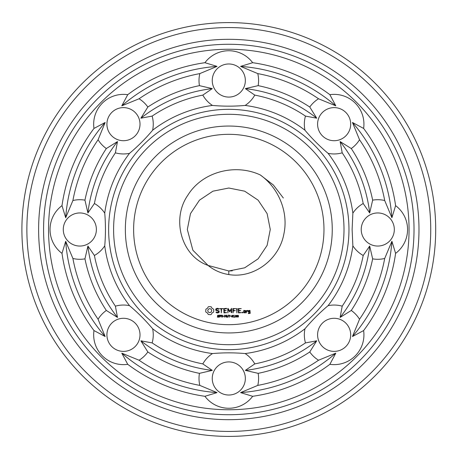 <?xml version="1.0" encoding="UTF-8"?>
<svg xmlns="http://www.w3.org/2000/svg" width="459" height="459" viewBox="0 0 459 459"><rect width="100%" height="100%" fill="white"/><g stroke="black" fill="none" stroke-linecap="round" stroke-linejoin="round"><path stroke-width="0.69" d="M344.003 229.5A115.203 115.203 0 0 1 171.201 329.269A115.203 115.203 0 0 1 171.201 129.731A115.203 115.203 0 0 1 344.003 229.5M348.966 229.5A120.166 120.166 0 0 1 168.717 333.567A120.166 120.166 0 0 1 168.717 125.433A120.166 120.166 0 0 1 348.966 229.5M332.253 229.5A103.453 103.453 0 0 1 177.076 319.091A103.453 103.453 0 0 1 177.076 139.909A103.453 103.453 0 0 1 332.253 229.5M352.122 229.5L352.862 245.846A125.135 125.135 0 0 1 328.087 305.665C319.699 312.705 311.994 320.411 304.965 328.782A125.135 125.135 0 0 1 245.152 353.562C234.251 352.61 223.349 352.61 212.454 353.562A125.135 125.135 0 0 1 152.635 328.782C145.601 320.405 137.895 312.699 129.518 305.665A125.135 125.135 0 0 1 104.738 245.846C105.69 234.951 105.69 224.049 104.738 213.154A125.135 125.135 0 0 1 129.518 153.335C137.895 146.301 145.601 138.595 152.635 130.218A125.135 125.135 0 0 1 212.454 105.438C223.349 106.39 234.251 106.39 245.152 105.438A125.135 125.135 0 0 1 304.965 130.218C312 138.595 319.705 146.301 328.087 153.335A125.135 125.135 0 0 1 352.862 213.154L352.122 229.5M323.974 229.5A95.174 95.174 0 0 1 181.213 311.925A95.174 95.174 0 0 1 181.213 147.075A95.174 95.174 0 0 1 323.974 229.5M363.626 330.566A29.795 29.795 0 0 1 329.872 364.326A168.499 168.499 0 0 1 252.668 396.301A29.795 29.795 0 0 1 204.932 396.301A168.499 168.499 0 0 1 127.734 364.326A29.795 29.795 0 0 1 93.98 330.566A168.499 168.499 0 0 1 61.999 253.368A29.795 29.795 0 0 1 61.999 205.632A168.499 168.499 0 0 1 93.98 128.434A29.795 29.795 0 0 1 127.734 94.674A168.499 168.499 0 0 1 204.932 62.699A29.795 29.795 0 0 1 252.668 62.699A168.499 168.499 0 0 1 329.872 94.674A29.795 29.795 0 0 1 363.626 128.434A168.499 168.499 0 0 1 395.601 205.632A29.795 29.795 0 0 1 395.601 253.368A168.499 168.499 0 0 1 363.626 330.566L352.466 336.51L359.529 319.246A29.795 29.795 0 0 0 351.273 310.462L340.113 317.427L342.207 306.159A136.885 136.885 0 0 0 363.195 255.485A29.795 29.795 0 0 1 352.862 245.846M363.195 255.485L369.684 246.03L372.651 258.853A29.795 29.795 0 0 0 384.699 258.474L391.911 241.279L395.601 253.368M352.862 213.154A29.795 29.795 0 0 1 363.195 203.515L369.684 212.97L372.651 200.147A29.795 29.795 0 0 1 384.699 200.526L391.911 217.721L395.601 205.632M394.321 229.5A16.553 16.553 0 0 1 369.495 243.832A16.553 16.553 0 0 1 369.495 215.168A16.553 16.553 0 0 1 394.321 229.5M328.087 305.665A29.795 29.795 0 0 1 342.207 306.159M304.965 328.782A29.795 29.795 0 0 0 305.459 342.907L316.733 340.808L309.768 351.973A29.795 29.795 0 0 0 318.546 360.223L335.81 353.16L329.872 364.326M345.839 346.539A16.553 16.553 0 0 1 318.15 339.121A16.553 16.553 0 0 1 338.421 318.85A16.553 16.553 0 0 1 345.839 346.539M305.459 342.907A136.885 136.885 0 0 1 254.785 363.895L245.335 370.384L258.153 373.351A29.795 29.795 0 0 1 257.774 385.399L240.579 392.611L252.668 396.301M245.152 353.562A29.795 29.795 0 0 1 254.785 363.895M212.454 353.562A29.795 29.795 0 0 0 202.815 363.895L212.27 370.384L199.447 373.351A29.795 29.795 0 0 0 199.826 385.399L217.021 392.611L204.932 396.301M228.8 395.021A16.553 16.553 0 0 1 214.468 370.189A16.553 16.553 0 0 1 243.132 370.189A16.553 16.553 0 0 1 228.8 395.021M202.815 363.895A136.885 136.885 0 0 1 152.141 342.907L140.873 340.808L147.838 351.973A29.795 29.795 0 0 1 139.054 360.223L121.79 353.16L127.734 364.326M152.635 328.782A29.795 29.795 0 0 1 152.141 342.907M129.518 305.665A29.795 29.795 0 0 0 115.393 306.159L117.493 317.427L106.327 310.462A29.795 29.795 0 0 0 98.077 319.246L105.14 336.51L93.98 330.566M111.761 346.539A16.553 16.553 0 0 1 119.179 318.85A16.553 16.553 0 0 1 139.45 339.121A16.553 16.553 0 0 1 111.761 346.539M115.393 306.159A136.885 136.885 0 0 1 94.405 255.485L87.916 246.03L84.949 258.853A29.795 29.795 0 0 1 72.901 258.474L65.689 241.279L61.999 253.368M104.738 245.846A29.795 29.795 0 0 1 94.405 255.485M104.738 213.154A29.795 29.795 0 0 0 94.405 203.515L87.916 212.97L84.949 200.147A29.795 29.795 0 0 0 72.901 200.526L65.689 217.721L61.999 205.632M63.279 229.5A16.553 16.553 0 0 1 88.111 215.168A16.553 16.553 0 0 1 88.111 243.832A16.553 16.553 0 0 1 63.279 229.5M94.405 203.515A136.885 136.885 0 0 1 115.393 152.841L117.493 141.573L106.327 148.538A29.795 29.795 0 0 1 98.077 139.754L105.14 122.49L93.98 128.434M129.518 153.335A29.795 29.795 0 0 1 115.393 152.841M152.635 130.218A29.795 29.795 0 0 0 152.141 116.093L140.873 118.192L147.838 107.027A29.795 29.795 0 0 0 139.054 98.777L121.79 105.84L127.734 94.674M111.761 112.461A16.553 16.553 0 0 1 139.45 119.879A16.553 16.553 0 0 1 119.179 140.15A16.553 16.553 0 0 1 111.761 112.461M152.141 116.093A136.885 136.885 0 0 1 202.815 95.105L212.27 88.616L199.447 85.649A29.795 29.795 0 0 1 199.826 73.601L217.021 66.389L204.932 62.699M212.454 105.438A29.795 29.795 0 0 1 202.815 95.105M245.152 105.438A29.795 29.795 0 0 0 254.785 95.105L245.335 88.616L258.153 85.649A29.795 29.795 0 0 0 257.774 73.601L240.579 66.389L252.668 62.699M228.8 63.979A16.553 16.553 0 0 1 243.132 88.811A16.553 16.553 0 0 1 214.468 88.811A16.553 16.553 0 0 1 228.8 63.979M254.785 95.105A136.885 136.885 0 0 1 305.459 116.093L316.733 118.192L309.768 107.027A29.795 29.795 0 0 1 318.546 98.777L335.81 105.84L329.872 94.674M304.965 130.218A29.795 29.795 0 0 1 305.459 116.093M328.087 153.335A29.795 29.795 0 0 0 342.207 152.841L340.113 141.573L351.273 148.538A29.795 29.795 0 0 0 359.529 139.754L352.466 122.49L363.626 128.434M345.839 112.461A16.553 16.553 0 0 1 338.421 140.15A16.553 16.553 0 0 1 318.15 119.879A16.553 16.553 0 0 1 345.839 112.461M342.207 152.841A136.885 136.885 0 0 1 363.195 203.515M228.8 274.562C221.02 273.357 214.106 270.311 208.059 265.422C181.012 255.961 171.305 218.84 187.823 195.241C202.344 171.706 235.215 163.203 260.293 174.959C278.722 188.087 288.711 212.178 283.834 234.182C279.244 259.335 253.85 278.837 228.8 274.562L228.8 270.976L244.676 267.821L258.13 258.83L267.121 245.376L270.276 229.5L267.121 213.624L258.13 200.17L244.676 191.179L228.8 188.024L212.93 191.179L199.47 200.17L190.479 213.624L187.324 229.5L192.878 250.241L208.059 265.422L228.8 270.976L232.283 270.833M208.977 306.595L208.283 306.796L207.416 308.31L205.907 309.171L205.701 311.374L205.907 312.091L207.416 312.952L208.283 314.467L210.48 314.667L211.203 314.467L212.064 312.952L213.578 312.091L213.779 309.894L213.578 309.171L212.064 308.31L211.203 306.796L208.977 306.595M216.849 308.362L215.782 308.993L215.782 310.313L218.633 311.317L218.633 312.011L217.073 312.407L216.258 311.936L216.005 312.372L216.929 312.906L218.094 312.906L219.138 312.304L219.138 310.967L216.287 309.957L216.287 309.268L217.853 308.873L218.662 309.343L218.914 308.907L217.979 308.362L216.849 308.362M219.006 316.635L218.53 317.215L217.4 317.1L217.4 316.756L218.174 317.031L218.719 316.676L217.549 316.073L217.635 315.27L218.92 315.247L218.92 315.574L218.191 315.344L217.704 315.677L219.006 316.635M219.563 308.614L221.077 308.867L221.324 312.906L221.577 308.867L223.085 308.614L219.563 308.614M226.517 308.362L223.757 308.614L224.003 312.906L226.78 312.654L224.262 312.407L224.262 310.886L226.276 310.634L224.262 310.382L224.262 308.867L226.517 308.867L226.517 308.362M220.808 315.775L220.372 316.394L219.723 316.452L219.448 317.226L219.448 315.144L220.561 315.276L220.808 315.775M222.758 317.226L221.427 315.367L221.169 317.226L221.169 315.144L221.599 315.144L222.5 316.842L222.758 315.144L222.758 317.226M224.112 316.44L223.24 316.188L224.112 316.44M226.195 317.226L224.864 315.367L224.606 317.226L224.606 315.144L225.036 315.144L225.937 316.842L226.195 315.144L226.195 317.226M231.525 308.362L229.735 311.15L228.157 308.494L227.687 308.614L227.939 312.906L228.192 309.544L229.729 311.896L231.279 309.532L231.279 312.642L231.784 312.642L231.525 308.362M228.312 316.389L227.848 317.221L226.93 317.066L226.717 315.144L227.262 316.985L228.014 316.664L228.037 315.144L228.312 316.389M230.32 315.39L229.58 315.39L229.299 317.226L229.299 315.39L228.559 315.144L230.32 315.39M231.198 316.44L230.326 316.188L231.198 316.44M233.04 316.182L232.868 317.008L231.778 317.003L231.778 315.367L232.868 315.373L233.04 316.182M235.846 308.614L232.822 308.614L233.074 312.906L233.327 310.886L235.341 310.634L233.327 310.382L233.327 308.867L235.846 308.614M237.137 308.626L236.632 308.626L236.884 312.906L237.137 308.626M234.744 317.226L233.62 317.226L234.05 317.008L234.05 315.631L233.62 315.436L234.101 315.144L234.319 317.008L234.744 317.226M236.678 316.182L236.5 317.008L235.41 317.003L235.415 315.367L236.505 315.373L236.678 316.182M238.496 316.182L238.319 317.008L237.228 317.003L237.228 315.367L238.324 315.373L238.496 316.182M241.245 308.614L238.221 308.614L238.473 312.906L241.245 312.654L238.726 312.407L238.726 310.886L240.745 310.634L238.726 310.382L238.726 308.867L241.245 308.614M242.679 312.189L242.679 312.774L242.094 312.774L242.094 312.189L242.679 312.189M245.301 312.906L245.548 310.623L243.815 310.382L243.568 312.659L245.301 312.906M246.506 310.623L246.001 310.623L246.253 312.906L246.506 311.638L247.309 310.927L247.613 311.265L247.98 310.938L247.51 310.382L246.506 310.967L246.506 310.623M249.96 310.382L248.227 310.623L248.227 311.873L249.707 312.12L249.707 313.101L248.227 312.906L248.48 313.6L250.212 313.354L249.96 310.382M409.049 229.5A180.249 180.249 0 0 1 138.675 385.6A180.249 180.249 0 0 1 138.675 73.4A180.249 180.249 0 0 1 409.049 229.5M391.911 241.279A163.536 163.536 0 0 1 352.466 336.51M384.699 258.474A158.567 158.567 0 0 1 359.529 319.246M372.651 258.853A146.817 146.817 0 0 1 351.273 310.462M369.684 246.03A141.848 141.848 0 0 1 340.113 317.427M340.113 141.573A141.848 141.848 0 0 1 369.684 212.97M351.273 148.538A146.817 146.817 0 0 1 372.651 200.147M359.529 139.754A158.567 158.567 0 0 1 384.699 200.526M352.466 122.49A163.536 163.536 0 0 1 391.911 217.721M335.81 353.16A163.536 163.536 0 0 1 240.579 392.611M318.546 360.223A158.567 158.567 0 0 1 257.774 385.399M309.768 351.973A146.817 146.817 0 0 1 258.153 373.351M316.733 340.808A141.848 141.848 0 0 1 245.335 370.384M217.021 392.611A163.536 163.536 0 0 1 121.79 353.16M199.826 385.399A158.567 158.567 0 0 1 139.054 360.223M199.447 373.351A146.817 146.817 0 0 1 147.838 351.973M212.27 370.384A141.848 141.848 0 0 1 140.873 340.808M105.14 336.51A163.536 163.536 0 0 1 65.689 241.279M98.077 319.246A158.567 158.567 0 0 1 72.901 258.474M106.327 310.462A146.817 146.817 0 0 1 84.949 258.853M117.493 317.427A141.848 141.848 0 0 1 87.916 246.03M65.689 217.721A163.536 163.536 0 0 1 105.14 122.49M72.901 200.526A158.567 158.567 0 0 1 98.077 139.754M84.949 200.147A146.817 146.817 0 0 1 106.327 148.538M87.916 212.97A141.848 141.848 0 0 1 117.493 141.573M121.79 105.84A163.536 163.536 0 0 1 217.021 66.389M139.054 98.777A158.567 158.567 0 0 1 199.826 73.601M147.838 107.027A146.817 146.817 0 0 1 199.447 85.649M140.873 118.192A141.848 141.848 0 0 1 212.27 88.616M240.579 66.389A163.536 163.536 0 0 1 335.81 105.84M257.774 73.601A158.567 158.567 0 0 1 318.546 98.777M258.153 85.649A146.817 146.817 0 0 1 309.768 107.027M245.335 88.616A141.848 141.848 0 0 1 316.733 118.192M414.018 229.5A185.218 185.218 0 0 1 136.191 389.903A185.218 185.218 0 0 1 136.191 69.097A185.218 185.218 0 0 1 414.018 229.5M283.341 198.013L273.334 184.966L260.293 174.959M418.981 229.5A190.181 190.181 0 0 1 133.707 394.201A190.181 190.181 0 0 1 133.707 64.799A190.181 190.181 0 0 1 418.981 229.5M209.74 308.603L211.174 309.2L211.771 310.634L211.174 312.068L209.74 312.659L208.306 312.068L207.715 310.634L208.306 309.2L209.74 308.603M220.521 315.781L219.723 315.385L219.723 316.211L220.521 315.781M232.673 316.819L232.673 315.551L232.105 315.39L231.967 316.813L232.673 316.819M236.31 316.819L236.31 315.551L235.742 315.39L235.605 316.813L236.31 316.819M238.129 316.819L238.123 315.551L237.561 315.39L237.423 316.813L238.129 316.819M244.073 310.875L245.049 310.875L245.049 312.407L244.073 312.407L244.073 310.875M248.732 310.875L249.707 310.875L249.707 311.615L248.732 311.615L248.732 310.875M430.737 229.5A201.937 201.937 0 0 1 127.832 404.379A201.937 201.937 0 0 1 127.832 54.621A201.937 201.937 0 0 1 430.737 229.5M435.7 229.5A206.9 206.9 0 0 1 125.353 408.682A206.9 206.9 0 0 1 125.353 50.318A206.9 206.9 0 0 1 435.7 229.5"/></g></svg>
